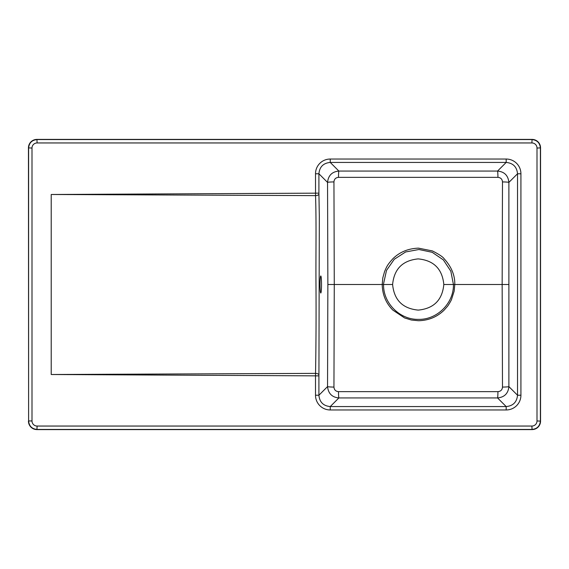 <?xml version="1.0" encoding="UTF-8"?>
<svg xmlns="http://www.w3.org/2000/svg" width="569" height="569" viewBox="0 0 569 569"><rect width="100%" height="100%" fill="white"/><g stroke="black" fill="none" stroke-linecap="round" stroke-linejoin="round"><path stroke-width="0.85" d="M497.555 397.937C504.433 397.254 508.209 393.478 508.885 386.6L508.885 182.4L517.52 173.773L517.52 395.227C516.865 402.134 513.089 405.91 506.182 406.565L497.555 397.937L338.875 397.937A6.828 0.384 89.7 0 1 338.491 391.643L497.939 391.643A6.828 0.384 -89.7 0 1 497.555 397.937M520.919 395.227A14.908 14.794 -135 0 1 506.182 409.964L330.248 409.964L330.248 406.565L338.875 397.937C332.061 397.304 328.285 393.528 327.545 386.6A6.828 0.491 -179.6 0 0 333.946 387.084L334.273 284.5L383.57 284.5C383.115 303.142 399.858 319.842 418.478 319.373C437.134 319.842 453.863 303.206 453.436 284.5L454.787 284.5L454.147 291.207L451.487 299.564C451.715 299.379 448.621 305.14 447.163 306.684L444.14 310.119C437.17 316.94 428.621 320.475 418.5 320.724L411.408 320.027L404.623 317.971L392.866 310.119C385.953 303.156 382.404 294.614 382.212 284.5L382.802 277.907L384.559 271.591C387.098 265.709 387.539 264.777 392.823 258.795C399.644 252.053 408.201 248.504 418.507 248.148L432.419 250.929C439.033 254.315 442.952 256.939 444.176 258.803C451.473 266.818 455.008 275.382 454.787 284.5L502.157 284.5L502.484 181.916A6.828 0.491 -179.6 0 1 508.885 182.4C508.145 175.472 504.369 171.689 497.555 171.063L506.182 162.435C513.089 163.09 516.865 166.866 517.52 173.773L520.919 173.773L520.919 395.227L517.52 395.227L508.885 386.6A6.828 0.491 179.6 0 1 502.484 387.084L502.157 284.5L508.565 284.5M497.939 391.643C500.713 391.387 502.235 389.865 502.484 387.084M443.82 284.5C442.291 268.931 433.749 260.396 418.194 258.895C402.646 260.431 394.118 268.966 392.61 284.5C394.139 300.069 402.681 308.604 418.236 310.105C433.784 308.569 442.312 300.034 443.82 284.5L453.436 284.5L450.826 271.2L443.365 259.905L432.177 252.295L418.933 249.507L405.626 251.967L394.239 259.3L386.5 270.431L383.577 283.668M502.484 181.916C502.235 179.135 500.72 177.613 497.939 177.357A6.828 0.384 89.7 0 0 497.555 171.063L338.875 171.063L330.248 162.435L330.248 159.036L506.182 159.036L506.182 162.435L330.248 162.435C323.334 163.083 319.558 166.859 318.91 173.773L315.511 173.773A14.908 14.794 45 0 1 330.248 159.036M497.939 177.357L338.491 177.357A6.828 0.384 90.3 0 1 338.875 171.063C332.061 171.696 328.285 175.472 327.545 182.4L318.91 173.773L318.91 193.147L51.21 194.491L51.21 374.509L315.539 373.378L315.511 375.853L51.21 374.509M28.45 147.89L31.999 148.054L31.999 420.946L28.606 420.946L28.606 148.054C29.104 142.89 31.935 140.059 37.099 139.561L531.901 139.561C537.065 140.059 539.896 142.89 540.394 148.054L540.394 420.946C539.896 426.11 537.065 428.941 531.901 429.439L37.099 429.439C31.935 428.941 29.104 426.11 28.606 420.946L28.45 147.89A8.627 8.535 45 0 1 36.935 139.405L532.065 139.405A8.627 8.535 135 0 1 540.55 147.89L540.55 421.11A8.627 8.535 -135 0 1 532.065 429.595L36.935 429.595A8.627 8.535 -45 0 1 28.45 421.11M31.999 420.946A5.178 5.121 -45 0 0 37.099 426.046L36.935 429.595M37.099 426.046L531.901 426.046L532.065 429.595M531.901 426.046A5.178 5.121 -135 0 0 537.001 420.946L540.55 421.11M537.001 420.946L537.001 148.054L540.55 147.89M537.001 148.054A5.178 5.121 135 0 0 531.901 142.954L532.065 139.405M531.901 142.954L37.099 142.954L36.935 139.405M506.182 409.964L506.182 406.565L330.248 406.565C323.334 405.917 319.558 402.141 318.91 395.227L327.545 386.6L327.865 284.5L334.273 284.5L333.946 181.916C334.195 179.128 335.71 177.613 338.491 177.357M315.511 395.227L318.91 395.227L318.91 375.853L315.511 375.853L315.511 395.227A14.908 14.794 -45 0 0 330.248 409.964M333.946 387.084C334.195 389.865 335.71 391.387 338.491 391.643M333.946 181.916A6.828 0.491 -0.4 0 0 327.545 182.4L327.865 284.5M315.511 173.773L315.539 195.622L51.21 194.491M318.91 193.147L318.932 194.136A3.414 1.479 177.6 0 1 315.539 195.622C316.449 221.661 315.759 255.04 315.98 284.5C316.179 315.823 316.037 345.447 315.539 373.378A3.414 1.479 -177.6 0 1 318.932 374.864L318.91 375.853M318.932 194.136L319.316 216.192L318.932 374.864M320.034 284.5A8.535 0.747 90 0 0 320.781 293.035A8.535 0.747 90 0 0 321.521 284.5A8.535 0.747 90 0 0 320.781 275.965A8.535 0.747 90 0 0 320.034 284.5M37.099 142.954A5.178 5.121 45 0 0 31.999 148.054M506.182 159.036A14.908 14.794 135 0 1 520.919 173.773M392.61 284.5L383.563 284.5"/></g></svg>
